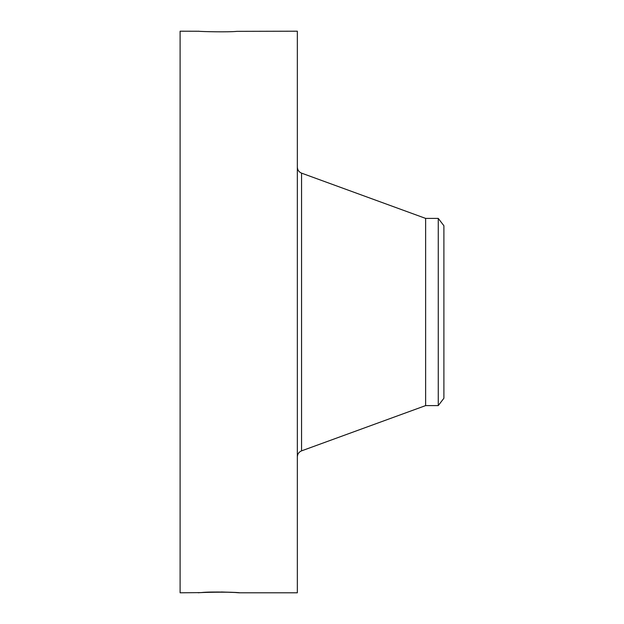 <?xml version="1.0" encoding="UTF-8"?>
<svg xmlns="http://www.w3.org/2000/svg" width="624" height="624" viewBox="0 0 624 624"><rect width="100%" height="100%" fill="white"/><g stroke="black" fill="none" stroke-linecap="round" stroke-linejoin="round"><path stroke-width="0.94" d="M443.898 225.74L443.898 398.26L438.259 405.6L438.259 218.4L443.898 225.74M438.259 405.6L425.63 405.6L425.63 218.4L301.564 173.137C298.896 172.013 297.492 170.001 297.344 167.107M198.292 31.247L180.102 31.2L180.102 592.8L201.193 592.605C210.335 591.318 242.252 592.496 239.164 592.8L297.344 592.8L297.344 31.2L236.933 31.348C228.985 32.261 200.624 31.652 198.346 31.208L199.001 31.239M239.164 592.8L236.933 592.652C228.985 591.739 200.624 592.348 198.346 592.792M238.446 592.722L238.844 592.777M221.356 591.973L235.942 592.527M425.63 405.6L301.564 450.863L301.564 173.137M438.259 218.4L425.63 218.4M301.564 450.863C298.896 451.987 297.492 453.999 297.344 456.893"/></g></svg>
